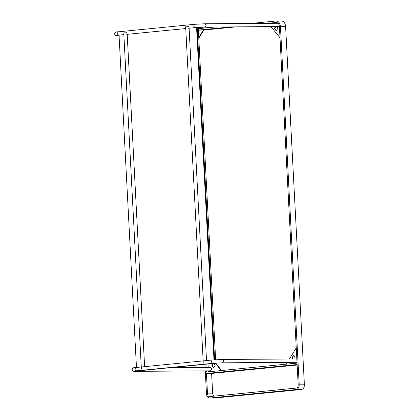 <?xml version="1.0" encoding="UTF-8"?>
<svg xmlns="http://www.w3.org/2000/svg" width="419" height="419" viewBox="0 0 419 419"><rect width="100%" height="100%" fill="white"/><g stroke="black" fill="none" stroke-linecap="round" stroke-linejoin="round"><path stroke-width="0.63" d="M198.789 38.208L203.933 29.786L203.519 29.786L198.758 37.584M215.34 363.304L221.242 370.553M221.63 370.511L215.654 363.179M206.305 370.867L206.363 372.014L297.045 363.09L279.41 26.523C279.075 23.909 277.97 22.553 276.095 22.458L276.294 22.448M205.954 364.226L206.127 367.505M208.421 371.815L208.374 370.852M208.196 367.494L208.018 364.027M205.273 370.873L206.483 393.97C206.818 396.589 207.918 397.945 209.793 398.04L296.364 389.518C298.208 389.057 299.161 387.502 299.218 384.846L280.437 26.423C279.992 22.935 278.52 21.123 276.016 20.997L251.054 23.454M214.413 27.062L198.287 28.649M204.928 364.331L205.095 367.515M281.458 20.95L276.016 20.997M198.365 30.105L230.387 26.952M267.034 23.349L276.493 22.453M209.72 396.584C208.468 396.521 207.735 395.615 207.51 393.87L206.441 373.47L297.123 364.546L298.192 384.946C298.155 386.716 297.516 387.753 296.291 388.062L209.584 396.589M286.282 364.148L287.366 362.383M289.424 359.01L296.249 347.838M281.191 20.966C283.689 21.091 285.161 22.898 285.606 26.387L304.393 384.81C304.335 387.465 303.382 389.026 301.539 389.487L214.968 398.003M235.562 26.921L203.775 30.048M297.15 365.022L211.616 373.439L212.684 393.834L213.748 396.185M269.103 23.333L277.001 22.558M198.376 30.294L203.519 29.786M206.441 373.47L211.616 373.439M279.997 37.783L270.957 26.68M277.205 26.638L277.849 28.33L276.221 30.828L274.56 28.654L275.183 26.654M275.597 26.648L274.974 28.649L276.43 30.807M293.656 355.453L292.232 357.936L292.472 358.989M292.059 358.994L291.818 357.936L293.447 355.438L295.107 357.611L294.882 358.973M213.203 363.514L212.244 365.808L213.695 367.966M213.999 363.435L215.12 365.483L213.596 367.982L211.831 365.808L212.721 363.561M198.224 27.397L215.638 359.732L198.224 27.397M213.989 359.848L196.574 27.513M119.048 35.123L136.468 367.458M215.816 363.053L137.992 370.915L136.641 370.721M197.192 27.465L214.607 359.806M215.518 363.289L136.961 370.925M188.513 26.596L186.151 26.832M126.622 32.692L124.254 32.923M135.264 370.48L134.468 371.082L136.133 370.867L134.777 369.202L135.803 367.526C133.504 367.379 132.299 368.076 132.2 369.626C132.498 371.161 133.766 371.732 136.013 371.339L210.568 370.836L211.742 369.039L210.548 367.479L170.177 367.751M278.122 23.275L204.964 23.768L206.158 25.329L204.985 27.125L279.95 26.517M285.606 26.387L280.437 26.423M299.218 384.846L304.393 384.81M296.364 389.518L301.539 389.487M207.51 393.87L212.684 393.834M297.118 358.957L222.557 359.46L223.751 361.021L222.578 362.817L297.139 362.315M222.557 359.46L212.234 360L211.213 361.681L212.564 363.346L222.578 362.817M136.013 371.339L136.84 370.846M204.964 23.768L194.641 24.307L193.615 25.988L194.971 27.649L204.985 27.125M194.641 24.307L118.21 31.828L117.184 33.51L118.54 35.175L123.851 34.651M118.21 31.828C115.911 31.682 114.706 32.383 114.607 33.934C114.906 35.468 116.173 36.039 118.42 35.646L119.064 35.369M189.095 28.23L206.509 360.565M185.654 26.8L203.246 362.498M127.198 34.321L144.618 366.656M123.762 32.897L141.355 368.589M136.133 370.867L212.564 363.346M135.803 367.526L212.234 360M126.711 34.368L185.748 28.56M188.602 28.277L194.971 27.649M117.671 34.782L116.875 35.39L118.54 35.175M119.08 35.641L118.42 35.646"/></g></svg>
